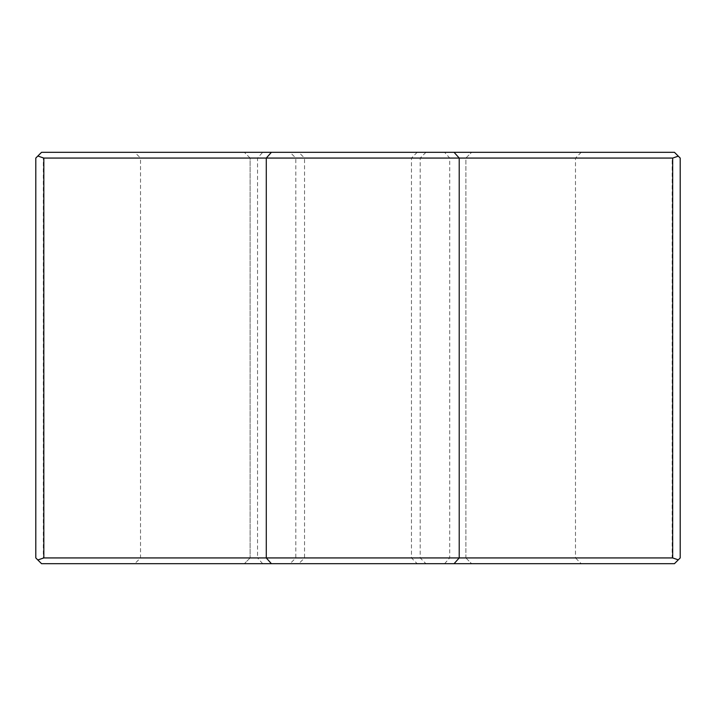 <?xml version="1.0" encoding="UTF-8"?>
<svg xmlns="http://www.w3.org/2000/svg" width="716" height="716" viewBox="0 0 716 716"><rect width="100%" height="100%" fill="white"/><g stroke="black" fill="none" stroke-linecap="round" stroke-linejoin="round"><path stroke-width="0.54" stroke-dasharray="3.58 2.69" d="M290.052 152.311L417.204 152.311L290.052 152.311L295.806 158.066L411.458 158.066L295.806 158.066L295.806 557.934L411.458 557.934L417.204 563.689L290.052 563.689L417.204 563.689M417.204 152.311L411.458 158.066L411.458 557.934L295.806 557.934L290.052 563.689M465.883 557.934L471.629 563.689L244.371 563.689L471.629 563.689L244.371 563.689L471.629 563.689L465.883 557.934L250.117 557.934L244.371 563.689L250.117 557.934L465.883 557.934L250.117 557.934L465.883 557.934L465.883 158.066L471.629 152.311L244.371 152.311L471.629 152.311L244.371 152.311L471.629 152.311L465.883 158.066L250.117 158.066L244.371 152.311L250.117 158.066L250.117 557.934L250.117 158.066L465.883 158.066L250.117 158.066L465.883 158.066L465.883 557.934M134.76 152.311L581.24 152.311L134.76 152.311L140.515 158.066L575.485 158.066L140.515 158.066L140.515 557.934L575.485 557.934L581.24 563.689L134.76 563.689L581.24 563.689M581.24 152.311L575.485 158.066L575.485 557.934L140.515 557.934L134.76 563.689M298.796 152.311L425.948 152.311L298.796 152.311L304.542 158.066L420.194 158.066L304.542 158.066L304.542 557.934L420.194 557.934L425.948 563.689L298.796 563.689L425.948 563.689M425.948 152.311L420.194 158.066L420.194 557.934L304.542 557.934L298.796 563.689M262.674 563.689L257.545 557.934L43.327 557.934L43.327 158.066L672.163 158.066L672.163 557.934L257.545 557.934L257.545 158.066L262.674 152.311L41.555 152.311L35.8 158.066L35.8 557.934L41.555 563.689L674.445 563.689L680.2 557.934L680.2 158.066L674.445 152.311L262.674 152.311M678.159 156.025L672.163 158.066M43.327 158.066L37.706 156.16M37.706 559.84L43.327 557.934M672.163 557.934L678.159 559.975M444.6 563.689L449.72 557.934L449.72 158.066L444.6 152.311"/><path stroke-width="1.07" d="M672.673 158.066L678.294 156.16L680.2 158.066L680.2 557.934L678.294 559.84L672.673 557.934L672.673 158.066L43.837 158.066L43.837 557.934L672.673 557.934M43.837 557.934L37.841 559.975L35.8 557.934L35.8 158.066L37.841 156.025L43.837 158.066M678.294 559.84L674.445 563.689L41.555 563.689L37.841 559.975M37.841 156.025L41.555 152.311L674.445 152.311L678.294 156.16M454.069 563.689L459.216 557.934L459.216 158.066L454.069 152.311M271.4 563.689L266.28 557.934L266.28 158.066L271.4 152.311"/></g></svg>
